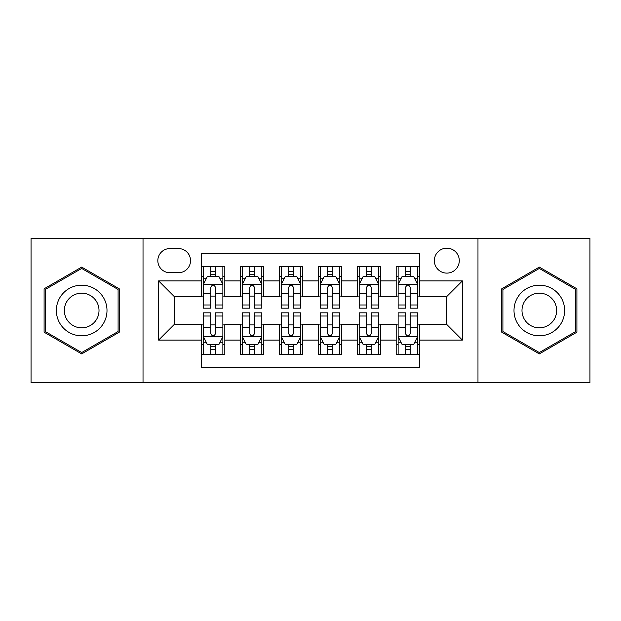 <?xml version="1.0" encoding="UTF-8"?>
<svg xmlns="http://www.w3.org/2000/svg" width="621" height="621" viewBox="0 0 621 621"><rect width="100%" height="100%" fill="white"/><g stroke="black" fill="none" stroke-linecap="round" stroke-linejoin="round"><path stroke-width="0.93" d="M446.817 248.183A12.467 12.467 0 0 0 434.351 260.649A12.467 12.467 0 0 0 446.817 273.108A12.467 12.467 0 0 0 459.284 260.649A12.467 12.467 0 0 0 446.817 248.183M477.976 382.552L589.95 382.552L589.95 238.448L477.976 238.448L477.976 382.552L143.024 382.552L143.024 238.448L31.05 238.448L31.05 382.552L143.024 382.552M419.555 266.681L396.182 266.681L396.182 280.902L380.603 280.902L380.603 296.481L396.182 296.481L396.182 280.902M380.603 280.902L380.603 266.681L357.238 266.681L357.238 280.902L341.659 280.902L341.659 296.481L357.238 296.481L357.238 280.902M341.659 280.902L341.659 266.681L318.286 266.681L318.286 280.902L302.714 280.902L302.714 296.481L318.286 296.481L318.286 280.902M302.714 280.902L302.714 266.681L279.341 266.681L279.341 280.902L263.762 280.902L263.762 296.481L279.341 296.481L279.341 280.902M263.762 280.902L263.762 266.681L240.397 266.681L240.397 296.481L224.818 296.481L224.818 266.681L201.445 266.681M201.445 354.319L224.818 354.319L224.818 324.519L240.397 324.519L240.397 354.319L263.762 354.319L263.762 324.519L279.341 324.519L279.341 340.098L263.762 340.098M279.341 340.098L279.341 354.319L302.714 354.319L302.714 324.519L318.286 324.519L318.286 340.098L302.714 340.098M318.286 340.098L318.286 354.319L341.659 354.319L341.659 324.519L357.238 324.519L357.238 340.098L341.659 340.098M357.238 340.098L357.238 354.319L380.603 354.319L380.603 324.519L396.182 324.519L396.182 340.098L380.603 340.098M169.898 272.72L178.468 272.72A12.071 12.071 0 0 0 190.538 260.649A12.071 12.071 0 0 0 178.468 248.571L169.898 248.571A12.071 12.071 0 0 0 157.827 260.649A12.071 12.071 0 0 0 169.898 272.72M477.976 238.448L143.024 238.448M419.555 280.902L419.555 253.64L201.445 253.64L201.445 296.481L174.183 296.481L174.183 324.519L201.445 324.519L201.445 367.36L419.555 367.36L419.555 324.519L446.817 324.519L446.817 296.481L419.555 296.481L419.555 280.902L462.397 280.902L462.397 340.098L419.555 340.098M201.445 340.098L158.603 340.098L158.603 280.902L201.445 280.902M396.182 340.098L396.182 354.319L419.555 354.319M201.445 276.423L203.393 276.423M210.791 276.423L215.464 276.423M222.869 276.423L224.818 276.423M201.445 296.093L203.393 296.093M210.791 296.093L215.464 296.093M222.869 296.093L224.818 296.093M201.445 324.907L203.393 324.907M210.791 324.907L215.464 324.907M222.869 324.907L224.818 324.907M201.445 344.577L203.393 344.577M210.791 344.577L215.464 344.577M222.869 344.577L224.818 344.577M240.397 296.093L242.345 296.093M249.743 296.093L254.416 296.093M261.814 296.093L263.762 296.093M240.397 276.423L242.345 276.423M249.743 276.423L254.416 276.423M261.814 276.423L263.762 276.423M240.397 324.907L242.345 324.907M249.743 324.907L254.416 324.907M261.814 324.907L263.762 324.907M240.397 344.577L242.345 344.577M249.743 344.577L254.416 344.577M261.814 344.577L263.762 344.577M279.341 324.907L281.29 324.907M288.687 324.907L293.36 324.907M300.766 324.907L302.714 324.907M279.341 344.577L281.29 344.577M288.687 344.577L293.36 344.577M300.766 344.577L302.714 344.577M279.341 276.423L281.29 276.423M288.687 276.423L293.36 276.423M300.766 276.423L302.714 276.423M279.341 296.093L281.29 296.093M288.687 296.093L293.36 296.093M300.766 296.093L302.714 296.093M318.286 324.907L320.234 324.907M327.64 324.907L332.313 324.907M339.71 324.907L341.659 324.907M318.286 344.577L320.234 344.577M327.64 344.577L332.313 344.577M339.71 344.577L341.659 344.577M318.286 276.423L320.234 276.423M327.64 276.423L332.313 276.423M339.71 276.423L341.659 276.423M318.286 296.093L320.234 296.093M327.64 296.093L332.313 296.093M339.71 296.093L341.659 296.093M357.238 324.907L359.186 324.907M366.584 324.907L371.257 324.907M378.655 324.907L380.603 324.907M357.238 344.577L359.186 344.577M366.584 344.577L371.257 344.577M378.655 344.577L380.603 344.577M357.238 276.423L359.186 276.423M366.584 276.423L371.257 276.423M378.655 276.423L380.603 276.423M357.238 296.093L359.186 296.093M366.584 296.093L371.257 296.093M378.655 296.093L380.603 296.093M396.182 324.907L398.131 324.907M405.536 324.907L410.209 324.907M417.607 324.907L419.555 324.907M396.182 344.577L398.131 344.577M405.536 344.577L410.209 344.577M417.607 344.577L419.555 344.577M396.182 276.423L398.131 276.423M405.536 276.423L410.209 276.423M417.607 276.423L419.555 276.423M396.182 296.093L398.131 296.093M405.536 296.093L410.209 296.093M417.607 296.093L419.555 296.093M174.183 296.481L158.603 280.902M174.183 324.519L158.603 340.098M462.397 280.902L446.817 296.481M462.397 340.098L446.817 324.519M81.685 353.9L119.263 332.196L119.263 288.804L81.685 267.1L44.099 288.804L44.099 332.196L81.685 353.9M576.901 288.804L539.315 267.1L501.737 288.804L501.737 332.196L539.315 353.9L576.901 332.196L576.901 288.804M215.464 271.75L210.791 271.75M222.869 304.989L215.464 304.989L215.464 308.163L222.869 308.163L222.869 284.402L218.972 276.617L207.29 276.617L203.393 284.402L203.393 308.163L210.791 308.163L210.791 304.989L203.393 304.989M203.393 284.402L203.393 266.681M222.869 284.402L222.869 266.681M210.791 276.617L210.791 266.681M215.464 266.681L215.464 276.617M215.464 304.989L215.464 287.329C213.911 284.325 212.351 284.325 210.791 287.329L210.791 304.989M210.791 349.25L215.464 349.25M203.393 316.011L210.791 316.011L210.791 312.837L203.393 312.837L203.393 336.598L207.29 344.383L218.972 344.383L222.869 336.598L222.869 312.837L215.464 312.837L215.464 316.011L222.869 316.011M222.869 336.598L222.869 354.319M203.393 336.598L203.393 354.319M215.464 344.383L215.464 354.319M210.791 354.319L210.791 344.383M210.791 316.011L210.791 333.671C212.351 336.675 213.911 336.675 215.464 333.671L215.464 316.011M81.685 285.186A25.314 25.314 0 0 0 56.364 310.5A25.314 25.314 0 0 0 81.685 335.814A25.314 25.314 0 0 0 106.998 310.5A25.314 25.314 0 0 0 81.685 285.186M81.685 293.166A17.334 17.334 0 0 0 64.351 310.5A17.334 17.334 0 0 0 81.685 327.834A17.334 17.334 0 0 0 99.011 310.5A17.334 17.334 0 0 0 81.685 293.166M118.099 331.529L81.685 352.549L45.263 331.529L45.263 289.471L81.685 268.451L118.099 289.471L118.099 331.529M517.394 297.839A25.314 25.314 0 0 0 526.662 332.421A25.314 25.314 0 0 0 561.244 323.161A25.314 25.314 0 0 0 551.976 288.579A25.314 25.314 0 0 0 517.394 297.839M524.31 301.837A17.334 17.334 0 0 0 530.652 325.513A17.334 17.334 0 0 0 554.328 319.163A17.334 17.334 0 0 0 547.986 295.487A17.334 17.334 0 0 0 524.31 301.837M575.737 289.471L575.737 331.529L539.315 352.549L502.901 331.529L502.901 289.471L539.315 268.451L575.737 289.471M254.416 271.75L249.743 271.75M261.814 304.989L254.416 304.989L254.416 308.163L261.814 308.163L261.814 284.402L257.917 276.617L246.234 276.617L242.345 284.402L242.345 308.163L249.743 308.163L249.743 304.989L242.345 304.989M242.345 284.402L242.345 266.681M261.814 284.402L261.814 266.681M249.743 276.617L249.743 266.681M254.416 266.681L254.416 276.617M254.416 304.989L254.416 287.329C252.856 284.325 251.303 284.325 249.743 287.329L249.743 304.989M293.36 271.75L288.687 271.75M300.766 304.989L293.36 304.989L293.36 308.163L300.766 308.163L300.766 284.402L296.869 276.617L285.186 276.617L281.29 284.402L281.29 308.163L288.687 308.163L288.687 304.989L281.29 304.989M281.29 284.402L281.29 266.681M300.766 284.402L300.766 266.681M288.687 276.617L288.687 266.681M293.36 266.681L293.36 276.617M293.36 304.989L293.36 287.329C291.808 284.325 290.248 284.325 288.687 287.329L288.687 304.989M332.313 271.75L327.64 271.75M339.71 304.989L332.313 304.989L332.313 308.163L339.71 308.163L339.71 284.402L335.814 276.617L324.131 276.617L320.234 284.402L320.234 308.163L327.64 308.163L327.64 304.989L320.234 304.989M320.234 284.402L320.234 266.681M339.71 284.402L339.71 266.681M327.64 276.617L327.64 266.681M332.313 266.681L332.313 276.617M332.313 304.989L332.313 287.329C330.752 284.325 329.2 284.325 327.64 287.329L327.64 304.989M371.257 271.75L366.584 271.75M378.655 304.989L371.257 304.989L371.257 308.163L378.655 308.163L378.655 284.402L374.766 276.617L363.083 276.617L359.186 284.402L359.186 308.163L366.584 308.163L366.584 304.989L359.186 304.989M359.186 284.402L359.186 266.681M378.655 284.402L378.655 266.681M366.584 276.617L366.584 266.681M371.257 266.681L371.257 276.617M371.257 304.989L371.257 287.329C369.705 284.325 368.144 284.325 366.584 287.329L366.584 304.989M249.743 349.25L254.416 349.25M242.345 316.011L249.743 316.011L249.743 312.837L242.345 312.837L242.345 336.598L246.234 344.383L257.917 344.383L261.814 336.598L261.814 312.837L254.416 312.837L254.416 316.011L261.814 316.011M261.814 336.598L261.814 354.319M242.345 336.598L242.345 354.319M254.416 344.383L254.416 354.319M249.743 354.319L249.743 344.383M249.743 316.011L249.743 333.671C251.295 336.675 252.856 336.675 254.416 333.671L254.416 316.011M288.687 349.25L293.36 349.25M281.29 316.011L288.687 316.011L288.687 312.837L281.29 312.837L281.29 336.598L285.186 344.383L296.869 344.383L300.766 336.598L300.766 312.837L293.36 312.837L293.36 316.011L300.766 316.011M300.766 336.598L300.766 354.319M281.29 336.598L281.29 354.319M293.36 344.383L293.36 354.319M288.687 354.319L288.687 344.383M288.687 316.011L288.687 333.671C290.248 336.675 291.8 336.675 293.36 333.671L293.36 316.011M327.64 349.25L332.313 349.25M320.234 316.011L327.64 316.011L327.64 312.837L320.234 312.837L320.234 336.598L324.131 344.383L335.814 344.383L339.71 336.598L339.71 312.837L332.313 312.837L332.313 316.011L339.71 316.011M339.71 336.598L339.71 354.319M320.234 336.598L320.234 354.319M332.313 344.383L332.313 354.319M327.64 354.319L327.64 344.383M327.64 316.011L327.64 333.671C329.192 336.675 330.752 336.675 332.313 333.671L332.313 316.011M366.584 349.25L371.257 349.25M359.186 316.011L366.584 316.011L366.584 312.837L359.186 312.837L359.186 336.598L363.083 344.383L374.766 344.383L378.655 336.598L378.655 312.837L371.257 312.837L371.257 316.011L378.655 316.011M378.655 336.598L378.655 354.319M359.186 336.598L359.186 354.319M371.257 344.383L371.257 354.319M366.584 354.319L366.584 344.383M366.584 316.011L366.584 333.671C368.144 336.675 369.697 336.675 371.257 333.671L371.257 316.011M410.209 271.75L405.536 271.75M417.607 304.989L410.209 304.989L410.209 308.163L417.607 308.163L417.607 284.402L413.71 276.617L402.028 276.617L398.131 284.402L398.131 308.163L405.536 308.163L405.536 304.989L398.131 304.989M398.131 284.402L398.131 266.681M417.607 284.402L417.607 266.681M405.536 276.617L405.536 266.681M410.209 266.681L410.209 276.617M410.209 304.989L410.209 287.329C408.649 284.325 407.089 284.325 405.536 287.329L405.536 304.989M405.536 349.25L410.209 349.25M398.131 316.011L405.536 316.011L405.536 312.837L398.131 312.837L398.131 336.598L402.028 344.383L413.71 344.383L417.607 336.598L417.607 312.837L410.209 312.837L410.209 316.011L417.607 316.011M417.607 336.598L417.607 354.319M398.131 336.598L398.131 354.319M410.209 344.383L410.209 354.319M405.536 354.319L405.536 344.383M405.536 316.011L405.536 333.671C407.089 336.675 408.649 336.675 410.209 333.671L410.209 316.011M240.397 340.098L224.818 340.098M240.397 280.902L224.818 280.902M222.768 284.208L203.494 284.208M203.393 278.759L206.219 278.759M220.044 278.759L222.869 278.759M210.791 293.43L203.393 293.43M222.869 293.43L215.464 293.43M215.464 274.226L210.791 274.226M203.494 336.792L222.768 336.792M222.869 342.241L220.044 342.241M206.219 342.241L203.393 342.241M215.464 327.57L222.869 327.57M203.393 327.57L210.791 327.57M210.791 346.774L215.464 346.774M261.72 284.208L242.438 284.208M242.345 278.759L245.163 278.759M258.996 278.759L261.814 278.759M249.743 293.43L242.345 293.43M261.814 293.43L254.416 293.43M254.416 274.226L249.743 274.226M300.665 284.208L281.383 284.208M281.29 278.759L284.115 278.759M297.94 278.759L300.766 278.759M288.687 293.43L281.29 293.43M300.766 293.43L293.36 293.43M293.36 274.226L288.687 274.226M339.617 284.208L320.335 284.208M320.234 278.759L323.06 278.759M336.885 278.759L339.71 278.759M327.64 293.43L320.234 293.43M339.71 293.43L332.313 293.43M332.313 274.226L327.64 274.226M378.562 284.208L359.28 284.208M359.186 278.759L362.004 278.759M375.837 278.759L378.655 278.759M366.584 293.43L359.186 293.43M378.655 293.43L371.257 293.43M371.257 274.226L366.584 274.226M242.438 336.792L261.72 336.792M261.814 342.241L258.996 342.241M245.163 342.241L242.345 342.241M254.416 327.57L261.814 327.57M242.345 327.57L249.743 327.57M249.743 346.774L254.416 346.774M281.383 336.792L300.665 336.792M300.766 342.241L297.94 342.241M284.115 342.241L281.29 342.241M293.36 327.57L300.766 327.57M281.29 327.57L288.687 327.57M288.687 346.774L293.36 346.774M320.335 336.792L339.617 336.792M339.71 342.241L336.885 342.241M323.06 342.241L320.234 342.241M332.313 327.57L339.71 327.57M320.234 327.57L327.64 327.57M327.64 346.774L332.313 346.774M359.28 336.792L378.562 336.792M378.655 342.241L375.837 342.241M362.004 342.241L359.186 342.241M371.257 327.57L378.655 327.57M359.186 327.57L366.584 327.57M366.584 346.774L371.257 346.774M417.506 284.208L398.232 284.208M398.131 278.759L400.956 278.759M414.781 278.759L417.607 278.759M405.536 293.43L398.131 293.43M417.607 293.43L410.209 293.43M410.209 274.226L405.536 274.226M398.232 336.792L417.506 336.792M417.607 342.241L414.781 342.241M400.956 342.241L398.131 342.241M410.209 327.57L417.607 327.57M398.131 327.57L405.536 327.57M405.536 346.774L410.209 346.774"/></g></svg>
